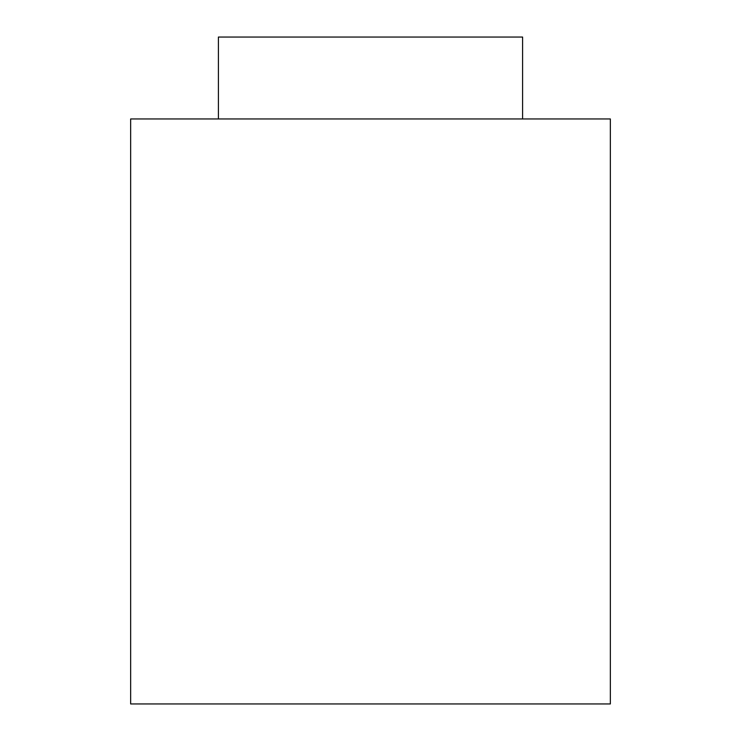 <?xml version="1.0" encoding="UTF-8"?>
<svg xmlns="http://www.w3.org/2000/svg" width="741" height="741" viewBox="0 0 741 741"><rect width="100%" height="100%" fill="white"/><g stroke="black" fill="none" stroke-linecap="round" stroke-linejoin="round"><path stroke-width="1.11" d="M610.352 703.95L130.648 703.95L610.352 703.95L610.352 118.949L130.648 118.949L130.648 703.95L130.648 118.949L610.352 118.949M218.4 118.949L218.4 37.05L218.4 118.949M522.6 37.05L218.4 37.05L522.6 37.05L522.6 118.949"/></g></svg>
